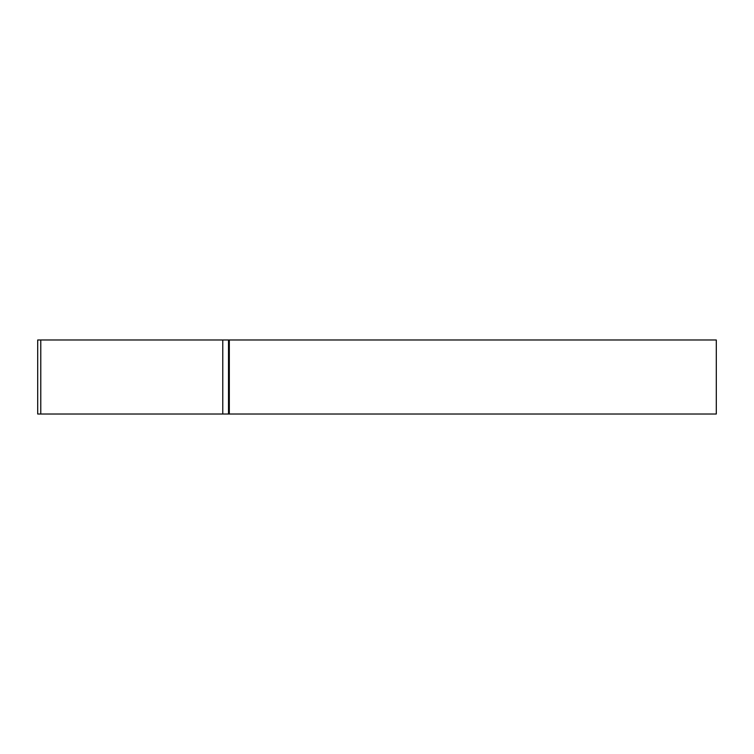 <?xml version="1.0" encoding="UTF-8"?>
<svg xmlns="http://www.w3.org/2000/svg" width="754" height="754" viewBox="0 0 754 754"><rect width="100%" height="100%" fill="white"/><g stroke="black" fill="none" stroke-linecap="round" stroke-linejoin="round"><path stroke-width="1.13" d="M40.782 414.012L37.7 414.012L37.7 339.988L40.782 339.988L40.782 414.012L228.509 414.012L228.509 339.988L222.769 339.988L222.769 414.012M229.32 414.012L716.3 414.012L716.3 339.988L229.32 339.988L229.32 414.012L228.509 414.012M40.782 339.988L222.769 339.988M229.32 339.988L228.509 339.988"/></g></svg>

